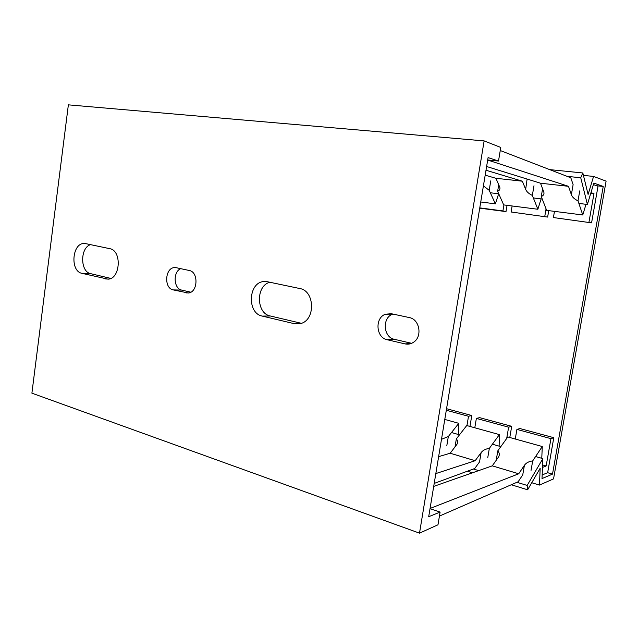 <?xml version="1.0" encoding="UTF-8"?>
<svg xmlns="http://www.w3.org/2000/svg" width="638" height="638" viewBox="0 0 638 638"><rect width="100%" height="100%" fill="white"/><g stroke="black" fill="none" stroke-linecap="round" stroke-linejoin="round"><path stroke-width="0.96" d="M484.13 140.902L419.509 533.153L31.9 393.168L68.37 104.847L484.13 140.902L500.766 147.45L498.501 161.047L488.086 157.602L428.696 516.716L440.1 512.083L430.036 508.645M487.687 160.034L568.49 186.312L571.377 194.67L573.115 184.629L570.811 177.779L500.248 150.528M486.611 166.502L540.49 183.21L543.839 192.11C544.35 194.135 543.496 195.595 541.263 196.496L542.595 188.72M487.695 159.978L498.501 161.047M568.49 186.312L540.49 183.21M533.99 185.73L532.339 195.435C528.87 193.745 526.645 191.727 525.672 189.39L522.355 181.208L485.996 170.242M522.355 181.208L495.933 178.289L499.801 187.269M485.183 175.171L495.933 178.289M110.797 278.407L90.724 273.678C80.125 271.9 79.949 247.855 90.492 244.641M190.802 292.196L181.726 290.099C173.568 288.727 172.77 271.844 180.706 268.662M301.407 323.314L270.321 315.993C256.069 313.457 255.718 285.593 269.874 282.259M411.63 343.308L394.412 339.32C383.239 337.335 381.931 317.692 392.705 314.127L392.88 314.055M435.834 473.579L475.158 460.724L450.181 453.235L438.633 456.641M430.06 508.462L518.718 473.771L492.281 465.852L433.712 486.395M440.1 512.083L437.979 524.795L419.509 533.153M85.771 243.644L84.399 243.493C72.15 242.639 69.797 271.198 81.927 273.327L107.958 279.149C120.47 279.157 122.121 250.407 109.696 248.668L85.771 243.644M176.287 267.713L174.684 267.585C165.011 267.513 163.663 288.24 173.225 289.899L188.306 293.009C197.955 292.467 198.777 271.892 189.207 270.48L176.287 267.713M267.298 281.717L263.765 281.549C248.198 282.474 246.858 313.298 262.25 316.089L294.469 323.729L300.689 323.546C315.698 320.077 314.885 290.705 299.748 288.528L267.298 281.717M391.325 313.721L385.48 314.207C374.618 317.82 375.941 337.717 387.194 339.735L405.058 343.898C408.041 344.544 410.84 344.018 413.456 342.311C422.683 336.752 419.684 319.191 409.285 317.565L391.325 313.721M439.43 516.086L518.152 481.754L522.745 474.855L524.404 465.325C526.047 462.917 528.814 461.441 532.69 460.899L531.039 470.397M434.207 483.413L474.728 468.507L479.545 461.912L481.116 452.637C482.838 450.324 485.574 448.913 489.338 448.386L487.767 457.629M518.718 473.771L524.404 465.325M541.774 458.307L542.276 446.528L507.784 436.942L497.815 450.827C499.506 452.797 499.753 454.838 498.557 456.967L492.281 465.852M542.276 446.528L532.69 460.899M496.228 460.126L497.815 450.827M542.164 474.967L547.651 472.678L553.8 437.692L519.946 428.545L516.916 429.406L515.257 439.024M553.8 437.692L550.953 438.649L546.152 465.971L542.491 467.439M546.152 465.971L542.595 464.942M550.953 438.649L516.916 429.406M475.158 460.724L481.116 452.637M499.123 446.137L499.395 434.614L466.737 425.538L456.353 438.856C457.805 440.643 457.98 442.501 456.888 444.431L450.181 453.235M499.395 434.614L489.338 448.386M454.99 447.015L456.353 438.856M509.786 437.501L511.7 426.32L479.601 417.643L476.371 418.408L474.792 427.779M511.7 426.32L508.63 427.165L506.692 438.458M508.63 427.165L476.371 418.408M458.73 434.606L458.786 423.329L444.782 419.437M458.786 423.329L448.331 436.544L446.831 445.547M441.504 439.287L448.331 436.544M469.951 426.431L471.785 415.529L468.515 416.279L466.952 425.602M468.515 416.279L446.305 410.25M471.785 415.529L446.56 408.711M571.377 194.67C572.222 197.062 574.431 199.128 578.004 200.866L582.773 214.974L546.646 210.373L541.263 196.496M593.396 184.581L598.021 186.216L591.578 222.861L553.409 217.558L554.47 211.369M582.773 214.974L586.003 204.296M579.743 190.882L578.004 200.866M591.578 222.861L553.409 217.558M590.955 192.644L593.978 193.633L588.954 222.223M593.978 193.633L590.772 193.266M527.1 179.063L525.672 189.39M532.339 195.435L537.866 209.256L503.693 204.902L497.632 191.304L498.741 184.669M548.744 210.636L547.635 217.079L511.11 211.999L512.123 205.978M497.632 191.304C499.562 190.459 500.288 189.111 499.801 187.277M537.866 209.256L541.12 198.889M547.635 217.079L511.11 211.999M546.056 208.857L544.764 216.426M483.413 185.881L489.194 190.307L495.383 203.849L480.749 201.983M495.383 203.849L498.653 193.777M490.766 180.857L489.194 190.307M503.924 204.934L502.919 210.931L506.006 211.609L507.058 205.332M502.919 210.931L479.768 207.884M506.006 211.609L479.728 208.155M527.163 485.43L527.634 489.793L540.171 468.268L539.469 485.071L553.545 478.883L606.1 181.144L593.571 176.423L588.108 194.478L582.837 172.97L580.74 177.763L587.391 204.463L593.842 183.09L603.229 186.448L552.508 474.114L542.005 478.588L542.866 458.618L527.163 485.43L516.9 482.296M527.634 489.793L511.277 484.744M472.495 472.79L467.375 471.211M478.691 470.621L473.388 469.002M531.741 482.735L539.469 485.071M583.427 175.386L593.571 176.423M582.837 172.97L549.653 169.612M567.062 176.335L580.74 177.763M587.391 204.463L578.873 203.434M542.244 199.024L533.344 197.955M498.741 193.785L490.319 192.772M603.229 186.448L596.69 185.738M552.508 474.114L547.643 472.686M542.866 458.618L535.593 456.545M500.838 446.624L492.384 444.215M459.496 434.821L451.497 432.54M90.724 273.678L81.927 273.327M105.701 278.966L108.683 279.061M181.726 290.099L173.225 289.899M186.073 292.89L188.744 292.946M270.321 315.993L262.25 316.089M294.469 323.729L300.586 323.578M394.412 339.32L387.194 339.735M405.058 343.898L411.191 343.483M84.399 243.493L85.293 243.564M174.684 267.585L175.944 267.649M263.765 281.549L267.123 281.685M385.48 314.207L392.705 314.127"/></g></svg>
